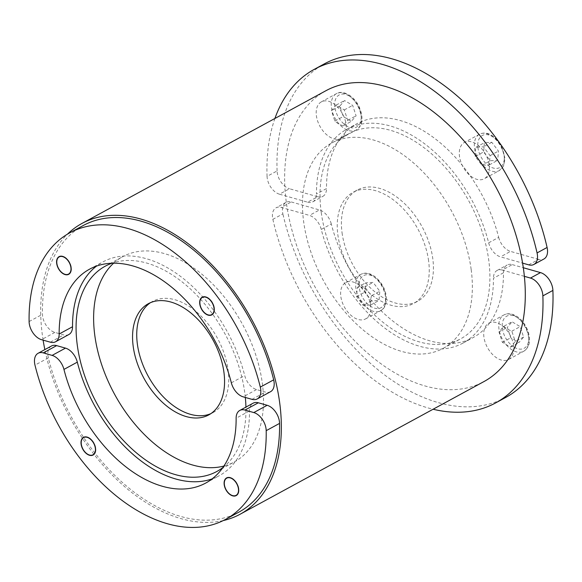<?xml version="1.0" encoding="UTF-8"?>
<svg xmlns="http://www.w3.org/2000/svg" width="582" height="582" viewBox="0 0 582 582"><rect width="100%" height="100%" fill="white"/><g stroke="black" fill="none" stroke-linecap="round" stroke-linejoin="round"><path stroke-width="0.44" stroke-dasharray="2.91 2.18" d="M150.462 302.676A63.285 39.481 61.5 0 1 152.499 301.44A63.285 39.481 61.5 0 1 198.178 313.371A63.285 39.481 61.5 0 1 228.093 369.89A63.285 39.481 61.5 0 1 212.976 412.616A63.285 39.481 61.5 0 1 210.837 413.649M428.599 260.801A63.285 39.481 -118.5 0 0 398.685 204.289A63.285 39.481 -118.5 0 0 353.005 192.358A63.285 39.481 -118.5 0 0 337.887 235.092A63.285 39.481 -118.5 0 0 367.802 291.604A63.285 39.481 -118.5 0 0 413.482 303.535A63.285 39.481 -118.5 0 0 428.599 260.801M342.063 232.815A63.285 39.481 -118.5 0 0 371.978 289.334A63.285 39.481 -118.5 0 0 417.665 301.265A63.285 39.481 -118.5 0 0 432.775 258.532A63.285 39.481 -118.5 0 0 402.868 202.019A63.285 39.481 -118.5 0 0 357.181 190.088A63.285 39.481 -118.5 0 0 342.063 232.815M475.247 156.493L475.028 152.2L476.003 147.253L483.431 146.824L490.102 155.634L489.346 164.873L481.918 165.303L475.247 156.493L483.606 151.946L490.277 160.756L497.697 160.326L498.454 151.094L491.79 142.284L484.362 142.706L483.606 151.946M476.003 147.253L484.362 142.706M491.79 142.284L483.431 146.824M490.102 155.634L498.454 151.094M489.346 164.873L497.697 160.326M481.918 165.303L490.277 160.756M489.302 169.515A20.69 12.906 -118.5 0 0 481.176 148.134A20.69 12.906 -118.5 0 0 464.436 142.437A20.69 12.906 -118.5 0 0 459.344 151.698A20.69 12.906 -118.5 0 0 462.217 165.273A20.69 12.906 -118.5 0 0 469.914 175.444A20.69 12.906 -118.5 0 0 484.209 178.783A20.69 12.906 -118.5 0 0 489.302 169.515M488.662 242.832L498.687 237.376A121.696 75.922 -118.5 0 0 469.914 175.444A121.696 75.922 -118.5 0 0 462.217 165.273A121.696 75.922 -118.5 0 0 356.831 123.777A121.696 75.922 -118.5 0 0 345.613 132.223A20.69 12.906 -118.5 0 0 332.62 103.043A20.69 12.906 -118.5 0 0 321.344 101.872A20.69 12.906 -118.5 0 0 316.914 118.553A20.69 12.906 -118.5 0 0 329.834 137.046A20.69 12.906 -118.5 0 0 340.157 138.661A20.69 12.906 -118.5 0 0 341.117 138.218A20.69 12.906 -118.5 0 0 345.613 132.223A121.696 75.922 -118.5 0 0 340.157 138.661A121.696 75.922 -118.5 0 0 326.502 188.568L316.477 194.024A121.696 75.922 61.5 0 1 346.807 129.233A121.696 75.922 61.5 0 1 488.662 242.832A14.601 9.108 -118.5 0 0 500.498 256.851L522.585 263.115M342.994 125.923L338.331 123.828L334.861 121.078L331.442 110.66L336.17 105.08L344.304 109.918L347.723 120.343L342.994 125.923L351.353 121.376L356.075 115.796L352.663 105.378L344.522 100.533L339.801 106.113L343.213 116.538L351.353 121.376M334.861 121.078L343.213 116.538M339.801 106.113L331.442 110.66M336.17 105.08L344.522 100.533M344.304 109.918L352.663 105.378M347.723 120.343L356.075 115.796M317.67 196.731L289.48 188.743L279.455 194.192L307.645 202.187L317.67 196.731A14.601 9.108 -118.5 0 0 322.865 196.345A14.601 9.108 -118.5 0 0 326.502 188.568M307.645 202.187A14.601 9.108 -118.5 0 0 312.84 201.794A14.601 9.108 -118.5 0 0 316.477 194.024M325.869 90.748A165.506 103.254 -118.5 0 0 285.558 195.923A165.506 103.254 -118.5 0 0 286.337 202.5A165.506 103.254 -118.5 0 0 287.348 209.142A165.506 103.254 -118.5 0 0 484.057 381.516M274.908 118.473A189.848 118.444 -118.5 0 0 267.058 176.382L277.083 170.926A14.601 9.108 -118.5 0 0 289.48 188.743M279.455 194.192A14.601 9.108 61.5 0 1 267.058 176.382M528.689 264.846L538.714 259.39A14.601 9.108 -118.5 0 0 543.908 259.005M538.714 259.39L510.523 251.402L500.498 256.851M498.687 237.376A14.601 9.108 -118.5 0 0 510.523 251.402M277.083 170.926A189.848 118.444 61.5 0 1 324.269 63.911M471.158 269.415A116.829 72.888 -118.5 0 0 415.934 165.077A116.829 72.888 -118.5 0 0 331.587 143.048A116.829 72.888 -118.5 0 0 303.68 221.938A116.829 72.888 -118.5 0 0 358.912 326.269A116.829 72.888 -118.5 0 0 443.251 348.298A116.829 72.888 -118.5 0 0 471.158 269.415M321.228 212.394A116.829 72.888 61.5 0 1 349.135 133.504A116.829 72.888 61.5 0 1 433.474 155.532A116.829 72.888 61.5 0 1 488.705 259.87A116.829 72.888 61.5 0 1 460.798 338.753A116.829 72.888 61.5 0 1 376.452 316.724A116.829 72.888 61.5 0 1 321.228 212.394M202.267 297.162A10.061 6.278 61.5 0 1 202.361 297.111A10.061 6.278 61.5 0 1 209.629 299.002A10.061 6.278 61.5 0 1 214.387 307.994A10.061 6.278 61.5 0 1 214.46 310.279A10.061 6.278 61.5 0 1 211.979 314.782A10.061 6.278 61.5 0 1 211.884 314.84M205.592 313.611A10.061 6.278 61.5 0 1 199.881 303.113M59.175 256.597A10.061 6.278 61.5 0 1 59.269 256.546A10.061 6.278 61.5 0 1 64.755 257.113A10.061 6.278 61.5 0 1 71.288 267.429A10.061 6.278 61.5 0 1 68.887 274.224A10.061 6.278 61.5 0 1 68.792 274.275M62.5 273.045A10.061 6.278 61.5 0 1 56.789 262.547M68.887 334.512A14.601 9.108 61.5 0 1 63.7 334.905L54.868 332.402A14.601 9.108 61.5 0 1 42.464 314.302A163.069 101.741 61.5 0 1 83.088 225.598M270.565 391.686A14.601 9.108 61.5 0 1 265.37 392.072L256.546 389.569A14.601 9.108 61.5 0 1 244.716 375.55A121.696 75.922 -118.5 0 0 102.861 261.944A121.696 75.922 -118.5 0 0 96.466 266.12M113.57 263.231A116.829 72.888 61.5 0 1 122.729 256.677A116.829 72.888 61.5 0 1 207.068 278.705A116.829 72.888 61.5 0 1 262.3 383.036A116.829 72.888 61.5 0 1 234.393 461.926A116.829 72.888 61.5 0 1 223.917 466.051M245.328 397.455A116.829 72.888 -118.5 0 0 244.753 392.581A116.829 72.888 -118.5 0 0 111.824 263.268M43.112 340.128A165.506 103.254 61.5 0 1 42.384 335.217A165.506 103.254 61.5 0 1 67.439 234.175M371.44 295.772L370.465 300.712L370.683 305.004L363.255 305.434L356.584 296.624L357.341 287.384L364.769 286.962L371.44 295.772L379.799 291.226L373.127 282.416L365.7 282.845L364.943 292.077L371.614 300.887L379.042 300.465L379.799 291.226M370.683 305.004L379.042 300.465M371.614 300.887L363.255 305.434M356.584 296.624L364.943 292.077M357.341 287.384L365.7 282.845M364.769 286.962L373.127 282.416M340.681 291.837A20.69 12.906 -118.5 0 0 348.807 313.218A20.69 12.906 -118.5 0 0 365.547 318.914A20.69 12.906 -118.5 0 0 370.639 309.646A20.69 12.906 -118.5 0 0 367.766 296.078A20.69 12.906 -118.5 0 0 360.069 285.908A20.69 12.906 -118.5 0 0 345.773 282.568A20.69 12.906 -118.5 0 0 340.681 291.837M321.264 229.424L331.289 223.975A121.696 75.922 -118.5 0 0 360.069 285.908A121.696 75.922 -118.5 0 0 367.766 296.078A121.696 75.922 -118.5 0 0 473.144 337.575A121.696 75.922 -118.5 0 0 484.37 329.128A20.69 12.906 -118.5 0 0 497.363 358.308A20.69 12.906 -118.5 0 0 508.639 359.48A20.69 12.906 -118.5 0 0 513.069 342.798A20.69 12.906 -118.5 0 0 500.142 324.305A20.69 12.906 -118.5 0 0 489.826 322.69A20.69 12.906 -118.5 0 0 488.865 323.134A20.69 12.906 -118.5 0 0 484.37 329.128A121.696 75.922 -118.5 0 0 489.826 322.69A121.696 75.922 -118.5 0 0 503.474 272.783L493.449 278.24A121.696 75.922 61.5 0 1 463.119 343.031A121.696 75.922 61.5 0 1 321.264 229.424A14.601 9.108 -118.5 0 0 309.435 215.405L281.237 207.41L291.262 201.954A14.601 9.108 -118.5 0 0 286.075 202.347A14.601 9.108 -118.5 0 0 282.888 213.885L272.863 219.341A14.601 9.108 61.5 0 1 276.05 207.803A14.601 9.108 61.5 0 1 281.237 207.41M503.692 326.342L507.162 329.085L511.833 331.18L515.245 341.598L510.523 347.178L502.382 342.34L498.97 331.922L503.692 326.342L512.051 321.795L507.322 327.375L510.734 337.793L518.875 342.638L523.604 337.058L520.184 326.633L512.051 321.795M511.833 331.18L520.184 326.633M523.604 337.058L515.245 341.598M510.523 347.178L518.875 342.638M502.382 342.34L510.734 337.793M498.97 331.922L507.322 327.375M524.367 276.334L502.281 270.07L512.306 264.621A14.601 9.108 -118.5 0 0 507.118 265.006A14.601 9.108 -118.5 0 0 503.474 272.783M502.281 270.07A14.601 9.108 -118.5 0 0 497.093 270.463A14.601 9.108 -118.5 0 0 493.449 278.24M512.306 264.621L523.313 267.735M272.863 219.341A189.848 118.444 -118.5 0 0 433.095 409.241M291.262 201.954L319.46 209.949L309.435 215.405M331.289 223.975A14.601 9.108 -118.5 0 0 319.46 209.949M505.714 397.441A189.848 118.444 61.5 0 1 282.888 213.885M86.929 453.742A10.061 6.278 61.5 0 1 81.298 444.037A10.061 6.278 61.5 0 1 81.218 443.244M83.604 437.293A10.061 6.278 61.5 0 1 83.699 437.242A10.061 6.278 61.5 0 1 94.022 443.084A10.061 6.278 61.5 0 1 93.316 454.92A10.061 6.278 61.5 0 1 93.222 454.971M230.021 494.307A10.061 6.278 61.5 0 1 224.39 484.602A10.061 6.278 61.5 0 1 224.31 483.809M226.696 477.858A10.061 6.278 61.5 0 1 226.798 477.807A10.061 6.278 61.5 0 1 237.114 483.642A10.061 6.278 61.5 0 1 236.408 495.486A10.061 6.278 61.5 0 1 236.314 495.537M212.197 478.848A121.696 75.922 -118.5 0 0 219.174 475.749A121.696 75.922 -118.5 0 0 249.503 410.957A14.601 9.108 61.5 0 1 253.141 403.181M238.947 512.095A163.069 101.741 61.5 0 1 48.357 357.85A14.601 9.108 61.5 0 1 51.463 346.006M222.928 467.506A116.829 72.888 -118.5 0 0 245.931 407.102M223.255 520.57A165.506 103.254 61.5 0 1 44.85 349.607M504.339 161.338A20.69 12.906 61.5 0 1 499.247 170.599A20.69 12.906 61.5 0 1 482.507 164.902A20.69 12.906 61.5 0 1 474.381 143.521A20.69 12.906 61.5 0 1 479.473 134.253A20.69 12.906 61.5 0 1 490.75 135.431A20.69 12.906 61.5 0 1 504.339 161.338M504.245 159.381A18.253 11.385 -118.5 0 0 492.256 136.515A18.253 11.385 -118.5 0 0 477.815 143.659A18.253 11.385 -118.5 0 0 489.804 166.517A18.253 11.385 -118.5 0 0 504.245 159.381M347.658 94.866A20.69 12.906 61.5 0 1 360.585 113.352A20.69 12.906 61.5 0 1 356.155 130.033A20.69 12.906 61.5 0 1 344.871 128.862A20.69 12.906 61.5 0 1 331.289 102.956A20.69 12.906 61.5 0 1 336.381 93.687A20.69 12.906 61.5 0 1 347.658 94.866M349.164 95.957A18.253 11.385 -118.5 0 0 334.723 103.094A18.253 11.385 -118.5 0 0 346.712 125.952A18.253 11.385 -118.5 0 0 361.153 118.815A18.253 11.385 -118.5 0 0 349.164 95.957M50.328 342.18L63.7 334.905M54.868 332.402L41.504 339.677M252.006 399.347L265.37 392.072M256.546 389.569L243.181 396.844M231.345 382.825L244.716 375.55M29.1 321.57L42.464 314.302M355.718 283.652A20.69 12.906 61.5 0 1 360.811 274.391A20.69 12.906 61.5 0 1 377.551 280.088A20.69 12.906 61.5 0 1 385.677 301.469A20.69 12.906 61.5 0 1 380.584 310.737A20.69 12.906 61.5 0 1 369.308 309.559A20.69 12.906 61.5 0 1 355.718 283.652M359.152 283.79A18.253 11.385 -118.5 0 0 371.141 306.649A18.253 11.385 -118.5 0 0 385.582 299.512A18.253 11.385 -118.5 0 0 373.6 276.654A18.253 11.385 -118.5 0 0 359.152 283.79M512.4 350.124A20.69 12.906 61.5 0 1 499.472 331.638A20.69 12.906 61.5 0 1 503.903 314.949A20.69 12.906 61.5 0 1 515.186 316.128A20.69 12.906 61.5 0 1 528.769 342.034A20.69 12.906 61.5 0 1 523.676 351.295A20.69 12.906 61.5 0 1 512.4 350.124M514.233 347.214A18.253 11.385 -118.5 0 0 528.682 340.077A18.253 11.385 -118.5 0 0 516.692 317.219A18.253 11.385 -118.5 0 0 502.244 324.356A18.253 11.385 -118.5 0 0 514.233 347.214M249.503 410.957L236.132 418.225M48.357 357.85L34.985 365.125M212.976 412.616L208.8 414.893M417.665 301.265L413.482 303.535M497.523 140.131L491.834 135.337C487.585 132.754 483.467 132.398 479.473 134.253L464.436 142.437M501.153 145.194L505.06 158.435L503.525 166.059L499.247 170.599L484.209 178.783M341.117 138.218L356.155 130.033C361.196 127.182 365.052 119.47 358.57 105.56C352.99 94.597 341.598 89.919 336.381 93.687L321.344 101.872M312.84 201.794L322.865 196.345M346.807 129.233L356.831 123.777M357.181 190.088L353.005 192.358M331.587 143.048L349.135 133.504M89.49 269.219L102.861 261.944M152.499 301.44L148.315 303.717M105.182 266.221L122.729 256.677M365.547 318.914L380.584 310.737C386.586 308.402 388.849 296.296 382.672 285.653C374.517 272.66 365.947 271.707 360.811 274.391L345.773 282.568M508.639 359.48L523.676 351.295C527.35 348.822 529.271 345.446 529.431 341.183C530.122 331.063 523.451 320.442 517.274 316.673C512.175 313.472 507.715 312.898 503.903 314.949L488.865 323.134M497.093 270.463L507.118 265.006M286.075 202.347L276.05 207.803M463.119 343.031L473.144 337.575M443.251 348.298L460.798 338.753M205.802 483.016L219.174 475.749M216.846 471.471L234.393 461.926"/><path stroke-width="0.87" d="M210.837 413.649A63.285 39.481 61.5 0 1 137.381 344.173A63.285 39.481 61.5 0 1 150.462 302.676M133.205 346.443A63.285 39.481 -118.5 0 0 163.113 402.962A63.285 39.481 -118.5 0 0 208.8 414.893A63.285 39.481 -118.5 0 0 223.917 372.16A63.285 39.481 -118.5 0 0 194.002 315.648A63.285 39.481 -118.5 0 0 148.315 303.717A63.285 39.481 -118.5 0 0 133.205 346.443M523.313 267.735L540.503 272.609L530.478 278.065L524.367 276.334A165.506 103.254 -118.5 0 0 523.589 269.757A165.506 103.254 -118.5 0 0 522.585 263.115A165.506 103.254 -118.5 0 0 325.869 90.748L81.924 223.466A165.506 103.254 61.5 0 1 201.408 254.669A165.506 103.254 61.5 0 1 279.644 402.475A165.506 103.254 61.5 0 1 240.111 514.233A165.506 103.254 61.5 0 1 223.255 520.57M522.585 263.115L528.689 264.846A14.601 9.108 61.5 0 0 533.883 264.461A14.601 9.108 61.5 0 0 537.07 252.923A189.848 118.444 -118.5 0 0 314.236 69.367A189.848 118.444 -118.5 0 0 274.908 118.473M533.883 264.461L543.908 259.005A14.601 9.108 -118.5 0 0 547.095 247.466L537.07 252.923M314.236 69.367L324.269 63.911A189.848 118.444 61.5 0 1 547.095 247.466M214.06 310.264A9.778 6.104 61.5 0 1 205.519 313.553A9.778 6.104 61.5 0 1 199.888 303.207A9.778 6.104 61.5 0 1 207.054 297.7A9.778 6.104 61.5 0 1 214.06 310.264M211.884 314.84A10.061 6.278 61.5 0 1 205.664 313.662A10.061 6.278 61.5 0 1 205.592 313.611M199.881 303.113A10.061 6.278 61.5 0 1 199.873 303.018A10.061 6.278 61.5 0 1 202.267 297.162M64.544 257.455A9.778 6.104 61.5 0 1 70.917 270.15A9.778 6.104 61.5 0 1 62.419 272.994A9.778 6.104 61.5 0 1 56.789 262.642A9.778 6.104 61.5 0 1 64.544 257.455M68.792 274.275A10.061 6.278 61.5 0 1 62.572 273.103A10.061 6.278 61.5 0 1 62.5 273.045M56.789 262.547A10.061 6.278 61.5 0 1 56.781 262.453A10.061 6.278 61.5 0 1 59.175 256.597M96.466 266.12A121.696 75.922 -118.5 0 0 72.532 326.742A14.601 9.108 61.5 0 1 68.887 334.512L55.523 341.787A14.601 9.108 61.5 0 1 50.328 342.18L41.504 339.677A14.601 9.108 61.5 0 1 29.1 321.57A163.069 101.741 -118.5 0 1 69.716 232.873L83.088 225.598A163.069 101.741 61.5 0 1 273.678 379.842A14.601 9.108 61.5 0 1 270.565 391.686L257.2 398.954A14.601 9.108 61.5 0 1 252.006 399.347L243.181 396.844A14.601 9.108 61.5 0 1 231.345 382.825A121.696 75.922 61.5 0 0 89.49 269.219A121.696 75.922 61.5 0 0 59.16 334.01A14.601 9.108 61.5 0 1 55.523 341.787M273.678 379.842L260.307 387.11A14.601 9.108 61.5 0 1 257.2 398.954M260.307 387.11A163.069 101.741 -118.5 0 0 69.716 232.873M214.191 308.096A10.061 6.278 61.5 0 1 211.79 314.891A10.061 6.278 61.5 0 1 201.467 309.049A10.061 6.278 61.5 0 1 202.172 297.213A10.061 6.278 61.5 0 1 209.433 299.112A10.061 6.278 61.5 0 1 214.191 308.096M71.099 267.531A10.061 6.278 61.5 0 1 68.698 274.326A10.061 6.278 61.5 0 1 58.375 268.491A10.061 6.278 61.5 0 1 59.08 256.647A10.061 6.278 61.5 0 1 66.341 258.546A10.061 6.278 61.5 0 1 71.099 267.531M223.917 466.051A116.829 72.888 61.5 0 1 94.822 335.567A116.829 72.888 61.5 0 1 113.57 263.231M111.824 263.268A116.829 72.888 -118.5 0 0 105.182 266.221A116.829 72.888 -118.5 0 0 77.275 345.111A116.829 72.888 -118.5 0 0 132.507 449.442A116.829 72.888 -118.5 0 0 216.846 471.471A116.829 72.888 -118.5 0 0 222.928 467.506M67.439 234.175A165.506 103.254 61.5 0 1 81.924 223.466M240.111 514.233L484.057 381.516A165.506 103.254 -118.5 0 0 524.367 276.334M433.095 409.241A189.848 118.444 -118.5 0 0 495.689 402.897A189.848 118.444 -118.5 0 0 542.875 295.882L552.9 290.425A14.601 9.108 -118.5 0 0 540.503 272.609M530.478 278.065A14.601 9.108 61.5 0 1 542.875 295.882M552.9 290.425A189.848 118.444 61.5 0 1 505.714 397.441L495.689 402.897M81.233 441.978A9.778 6.104 61.5 0 1 89.242 438.319A9.778 6.104 61.5 0 1 95.324 450.999A9.778 6.104 61.5 0 1 86.856 453.691A9.778 6.104 61.5 0 1 81.225 443.339A9.778 6.104 61.5 0 1 81.233 441.978M81.218 443.244A10.061 6.278 61.5 0 1 81.211 443.149A10.061 6.278 61.5 0 1 81.225 441.753A10.061 6.278 61.5 0 1 83.604 437.293M93.222 454.971A10.061 6.278 61.5 0 1 87.002 453.8A10.061 6.278 61.5 0 1 86.929 453.742M230.756 494.787A9.778 6.104 61.5 0 1 229.948 494.249A9.778 6.104 61.5 0 1 224.317 483.904A9.778 6.104 61.5 0 1 231.294 478.302A9.778 6.104 61.5 0 1 238.518 490.517A9.778 6.104 61.5 0 1 230.756 494.787M224.31 483.809A10.061 6.278 61.5 0 1 224.303 483.715A10.061 6.278 61.5 0 1 226.696 477.858M236.314 495.537A10.061 6.278 61.5 0 1 230.923 494.911A10.061 6.278 61.5 0 1 230.101 494.365A10.061 6.278 61.5 0 1 230.021 494.307M225.576 519.362A163.069 101.741 -118.5 0 1 34.985 365.125A14.601 9.108 61.5 0 1 38.099 353.281L51.463 346.006A14.601 9.108 61.5 0 1 56.658 345.621L65.482 348.123L52.118 355.391A14.601 9.108 61.5 0 1 63.947 369.417A121.696 75.922 61.5 0 0 205.802 483.016A121.696 75.922 61.5 0 0 236.132 418.225A14.601 9.108 61.5 0 1 239.777 410.448L253.141 403.181A14.601 9.108 61.5 0 1 258.335 402.788L267.16 405.29A14.601 9.108 61.5 0 1 279.564 423.398A163.069 101.741 61.5 0 1 238.947 512.095L225.576 519.362A163.069 101.741 -118.5 0 0 266.2 430.665L279.564 423.398M239.777 410.448A14.601 9.108 61.5 0 1 244.964 410.063L258.335 402.788M267.16 405.29L253.796 412.565L244.964 410.063M52.118 355.391L43.294 352.888L56.658 345.621M38.099 353.281A14.601 9.108 61.5 0 1 43.294 352.888M253.796 412.565A14.601 9.108 61.5 0 1 266.2 430.665M81.102 444.139A10.061 6.278 61.5 0 1 83.51 437.344A10.061 6.278 61.5 0 1 93.833 443.186A10.061 6.278 61.5 0 1 93.127 455.022A10.061 6.278 61.5 0 1 85.86 453.131A10.061 6.278 61.5 0 1 81.102 444.139M224.201 484.704A10.061 6.278 61.5 0 1 226.602 477.909A10.061 6.278 61.5 0 1 236.925 483.751A10.061 6.278 61.5 0 1 236.219 495.588A10.061 6.278 61.5 0 1 228.952 493.689A10.061 6.278 61.5 0 1 224.201 484.704M65.482 348.123A14.601 9.108 61.5 0 1 77.319 362.142A121.696 75.922 -118.5 0 0 212.197 478.848M245.931 407.102A116.829 72.888 -118.5 0 0 245.328 397.455M44.85 349.607A165.506 103.254 61.5 0 1 43.112 340.128M72.532 326.742L59.16 334.01M63.947 369.417L77.319 362.142M501.153 145.194L497.523 140.131"/></g></svg>
